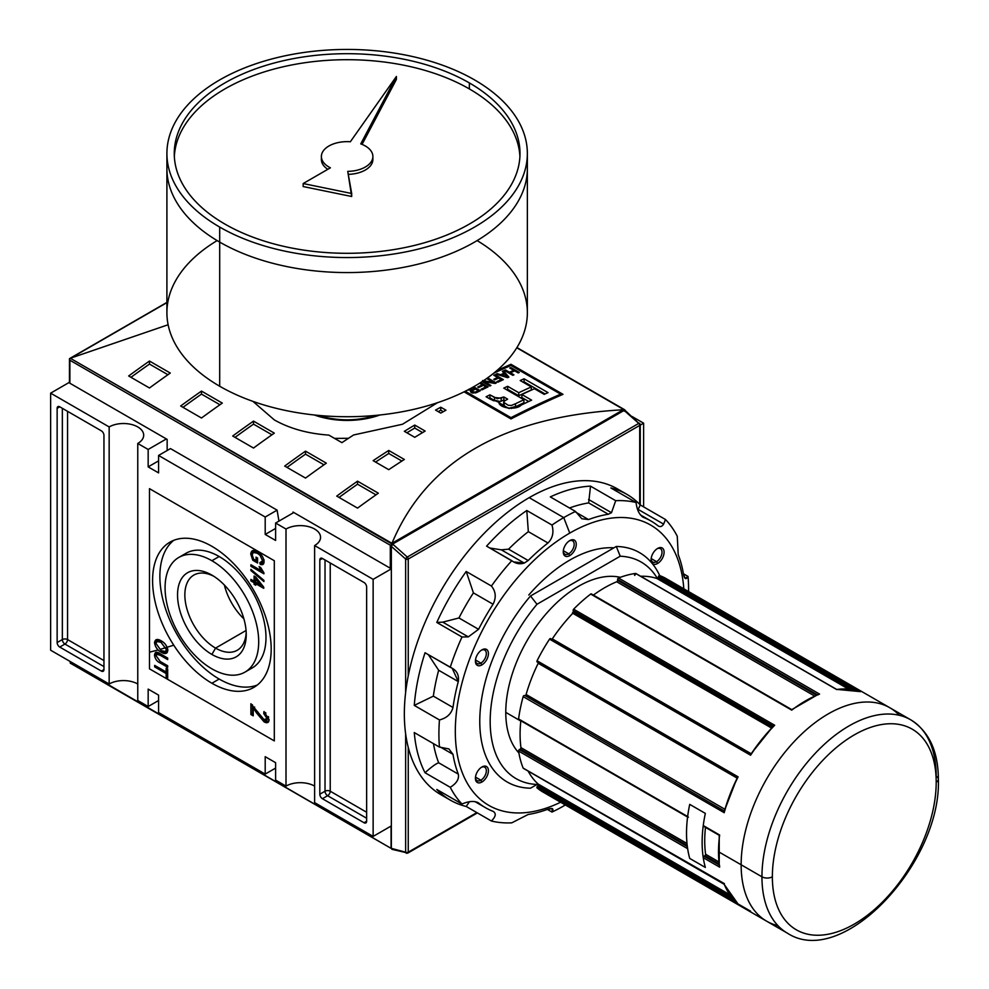 <?xml version="1.0" encoding="UTF-8"?>
<svg xmlns="http://www.w3.org/2000/svg" width="989" height="989" viewBox="0 0 989 989"><rect width="100%" height="100%" fill="white"/><g stroke="black" fill="none" stroke-linecap="round" stroke-linejoin="round"><path stroke-width="1.48" d="M246.063 630.488L215.553 648.104A43.405 25.059 -120 0 1 184.869 595.984A43.405 25.059 -120 0 1 213.772 576.266A43.405 25.059 -120 0 0 193.844 575.079A43.405 25.059 -120 0 0 187.193 609.854A43.405 25.059 -120 0 0 215.553 648.104A43.405 25.059 -120 0 0 237.249 650.255A43.405 25.059 -120 0 0 246.187 632.404A43.405 25.059 60 0 1 215.553 648.104L211.893 654.446A48.572 28.051 -120 0 0 246.236 634.617A48.572 28.051 -120 0 0 211.893 575.116A48.572 28.051 -120 0 0 177.538 594.945A48.572 28.051 -120 0 0 211.893 654.446A48.572 28.051 60 0 1 177.538 594.945A48.572 28.051 60 0 1 211.893 575.116L211.893 575.116A48.572 28.051 60 0 1 246.236 634.617A48.572 28.051 60 0 1 211.893 654.446M224.355 585.018A43.405 25.059 -120 0 0 243.9 618.867A43.405 25.059 -120 0 1 224.355 585.018M211.893 668.836A66.201 38.225 -120 0 0 244.988 672.112A66.201 38.225 -120 0 0 255.137 619.065A66.201 38.225 -120 0 0 211.893 560.726A66.201 38.225 -120 0 0 178.786 557.45A66.201 38.225 -120 0 0 168.637 610.497A66.201 38.225 -120 0 0 211.893 668.836A66.201 38.225 60 0 1 165.076 587.75A66.201 38.225 60 0 1 211.893 560.726A66.201 38.225 60 0 1 258.698 641.812A66.201 38.225 60 0 1 211.893 668.836M178.786 557.45L186.068 553.247A66.201 38.225 60 0 1 219.175 556.523A66.201 38.225 60 0 1 262.419 614.861A66.201 38.225 60 0 1 252.269 667.909L244.988 672.112M219.175 679.047A83.855 48.412 -120 0 0 257.301 685.031A83.855 48.412 60 0 1 219.175 679.047A83.855 48.412 60 0 1 165.423 608.47A83.855 48.412 60 0 1 173.755 540.328A83.855 48.412 -120 0 0 165.423 608.47A83.855 48.412 -120 0 0 219.175 679.047L211.893 683.251A83.855 48.412 60 0 1 157.103 609.36A83.855 48.412 60 0 1 169.96 542.157A83.855 48.412 60 0 1 211.893 546.311A83.855 48.412 60 0 1 266.671 620.202A83.855 48.412 60 0 1 253.814 687.404A83.855 48.412 60 0 1 211.893 683.251A83.855 48.412 60 0 1 152.59 580.543A83.855 48.412 60 0 1 211.893 546.311A83.855 48.412 -120 0 1 271.184 649.019A83.855 48.412 -120 0 1 211.893 683.251M156.175 655.93L160.28 661.493L167.673 665.758L167.673 667.303L160.193 662.976C156.917 661.48 155.026 658.859 154.507 655.101L155.508 652.456L160.193 653.741L167.673 658.056L167.673 659.601L160.28 655.324L156.831 654.285L156.175 655.93C156.621 653.828 157.98 653.618 160.28 655.324L167.673 659.601L167.673 658.056L160.193 653.741C156.88 651.405 154.976 651.862 154.507 655.101C155.026 658.859 156.917 661.48 160.193 662.976L167.673 667.303L167.673 665.758L160.28 661.493L156.175 655.93M256.608 713.02L253.233 707.889L253.233 715.851L250.897 714.503L250.897 703.723L264.063 719.671L266.338 719.98L267.005 718.471L263.742 713.551L263.976 711.536L269.107 719.72L267.994 722.403L264.075 721.834L256.608 713.02L264.075 721.834C267.067 723.515 268.736 722.811 269.107 719.72L263.976 711.536L263.742 713.551L267.005 718.471L264.063 719.671L250.897 703.723L250.897 714.503L253.233 715.851L253.233 707.889L256.608 713.02L258.08 712.179L256.608 713.02M263.902 581.544L250.897 570.566L250.897 569.367L263.902 580.345L263.902 581.544L263.902 580.345L250.897 569.367L250.897 570.566L263.902 581.544M253.604 559.181L256.064 560.602L256.064 557.141L257.573 558.006L257.573 563.013L252.764 560.231L250.736 554.075L252.158 550.786L257.338 551.714C261.22 553.828 263.47 557.141 264.075 561.653L262.926 564.484L260.243 564.373L259.823 562.716L261.739 562.778L262.567 560.751L260.008 555.262L257.412 553.296L253.258 552.418L252.232 554.817L253.604 559.181L252.232 554.817C252.727 551.911 254.445 551.405 257.412 553.296L260.008 555.262L262.567 560.751L259.823 562.716L260.243 564.373C262.666 565.275 263.939 564.373 264.075 561.653C263.47 557.141 261.22 553.828 257.338 551.714C253.505 549.427 251.305 550.205 250.736 554.075L252.764 560.231L257.573 563.013L257.573 558.006L256.064 557.141L256.064 560.602L253.604 559.181M263.902 572.804L263.902 573.793L250.897 566.289L250.897 564.744L261.034 570.604L259.118 566.598L260.651 567.488L263.902 572.804L260.651 567.488L259.118 566.598L261.034 570.604L250.897 564.744L250.897 566.289L263.902 573.793L263.902 572.804M254.074 582.744L250.897 580.914L250.897 579.381L254.074 581.211L254.074 576.006L255.731 576.97L263.742 587.169L263.742 588.331L255.731 583.708L255.731 585.253L254.074 584.289L254.074 582.744L254.074 584.289L255.731 585.253L255.731 583.708L263.742 588.331L263.742 587.169L255.731 576.97L254.074 576.006L254.074 581.211L250.897 579.381L250.897 580.914L254.074 582.744L255.632 581.841L254.297 581.075L255.632 581.841L254.074 582.744M161.158 652.171C157.449 650.193 155.236 647.016 154.507 642.652L155.805 639.858L160.997 640.724C164.804 642.702 167.092 645.916 167.846 650.366L166.535 653.173L161.158 652.171C164.866 654.483 167.104 653.877 167.846 650.366C167.092 645.916 164.804 642.702 160.997 640.724C157.375 638.56 155.211 639.203 154.507 642.652C155.236 647.016 157.449 650.193 161.158 652.171L162.592 651.343L161.158 652.171M166.177 673.558L154.667 666.907L154.667 665.374L166.177 672.013L166.177 668.168L167.673 669.034L167.673 678.269L166.177 677.403L166.177 673.558L166.177 677.403L167.673 678.269L167.673 669.034L166.177 668.168L166.177 672.013L154.667 665.374L154.667 666.907L166.177 673.558L167.673 672.693L166.177 673.558M148.165 449.463L137.768 443.455L137.768 700.521L137.768 443.455L148.165 449.463L166.375 438.943L148.165 449.463L148.165 466.882L148.165 449.463M148.165 466.882L158.574 472.878L158.574 455.459L170.479 448.598L158.574 455.459L265.2 517.024L158.574 455.459L158.574 472.878L148.165 466.882L158.574 460.874L148.165 466.882M265.2 534.443L265.2 517.024L277.105 510.151L170.479 448.598L277.105 510.151L278.947 521.104L277.105 510.151L265.2 517.024L265.2 534.443L275.61 528.435L265.2 534.443L275.61 540.451L265.2 534.443M275.61 540.451L275.61 523.033L293.82 512.525L275.61 523.033L286.006 529.041L275.61 523.033L275.61 540.451M286.006 786.107L286.006 529.041A20.225 11.683 180 0 1 308.061 526.507A20.225 11.683 180 0 1 320.547 537.299A20.225 11.683 180 0 1 314.626 545.557L314.626 802.623L314.626 545.557L373.137 579.344L314.626 545.557A20.225 11.683 180 0 0 314.626 529.041A20.225 11.683 180 0 0 286.006 529.041L286.006 786.107L275.61 780.098L275.61 762.68L275.61 780.098L286.006 786.107A20.225 11.683 180 0 1 314.626 786.107A20.225 11.683 0 0 0 286.006 786.107M275.61 762.68L265.2 756.672L265.2 774.09L158.574 712.537L158.574 695.119L158.574 712.537L265.2 774.09L275.61 768.094L265.2 774.09L265.2 756.672L275.61 762.68M148.165 689.11L158.574 695.119L148.165 689.11L148.165 706.529L137.768 700.521L148.165 706.529L158.574 700.521L148.165 706.529L148.165 689.11M109.161 426.939L50.637 393.152L69.453 382.286L50.637 393.152L50.637 650.218L50.637 393.152L109.161 426.939A20.225 11.683 180 0 1 131.203 424.405A20.225 11.683 180 0 1 143.689 435.197A20.225 11.683 180 0 1 137.768 443.455A20.225 11.683 180 0 0 137.768 426.939A20.225 11.683 180 0 0 109.161 426.939L109.161 684.005L50.637 650.218L109.161 684.005L109.161 426.939M59.748 647.066A3.684 2.126 60 0 1 57.139 642.566L57.139 408.321A3.684 2.126 60 0 1 57.906 406.627A3.684 2.126 60 0 1 59.748 406.813L101.36 430.845A3.684 2.126 60 0 1 103.956 435.345L103.956 669.59A3.684 2.126 60 0 1 103.19 671.271A3.684 2.126 60 0 1 101.36 671.086L59.748 647.066L101.36 671.086A3.684 2.126 -120 0 0 103.956 669.59L103.956 435.345A3.684 2.126 -120 0 0 101.36 430.845L59.748 406.813A3.684 2.126 -120 0 0 57.139 408.321L57.139 642.566A3.684 2.126 -120 0 0 59.748 647.066L64.94 644.062L59.748 647.066M137.768 684.005A20.225 11.683 0 0 0 109.161 684.005A20.225 11.683 180 0 1 137.768 684.005M373.137 836.41L314.626 802.623L373.137 836.41L391.347 825.902L373.137 836.41L373.137 579.344L391.347 568.836L373.137 579.344L373.137 836.41M364.039 582.496A3.684 2.126 60 0 1 366.635 586.996L366.635 821.241A3.684 2.126 60 0 1 365.868 822.922A3.684 2.126 60 0 1 364.039 822.749L322.426 798.716A3.684 2.126 60 0 1 319.818 794.216L319.818 559.972A3.684 2.126 60 0 1 320.584 558.291A3.684 2.126 60 0 1 322.426 558.476L364.039 582.496L322.426 558.476A3.684 2.126 -120 0 0 319.818 559.972L319.818 794.216A3.684 2.126 -120 0 0 322.426 798.716L364.039 822.749A3.684 2.126 -120 0 0 366.635 821.241L366.635 586.996A3.684 2.126 -120 0 0 364.039 582.496M643.616 423.181L631.884 416.406L643.616 423.181L643.616 506.875L643.616 423.181L640.254 425.122L643.616 423.181M375.054 415.467A55.532 32.068 180 0 1 319.2 415.467A55.532 32.068 0 0 0 375.054 415.467M257.573 559.737L256.064 560.602L257.573 559.737M257.573 561.208L256.299 560.479L257.573 561.208M254.086 559.465L252.764 560.231L254.086 559.465M252.331 553.889L252.294 553.172L250.736 554.075L252.294 553.172L253.048 550.49L252.331 553.889M263.581 563.817L261.801 563.483L260.243 564.373L261.64 562.828L263.581 563.817M261.739 562.778L264.026 560.788M263.902 559.984L262.567 560.751L263.902 559.984M261.034 554.668L260.008 555.262L261.034 554.668M258.661 552.567L257.412 553.296L258.661 552.567M254.198 552.183L253.258 552.418M262.691 571.296L261.257 570.468L262.691 571.296M252.232 565.523L250.897 566.289L252.232 565.523M261.924 570.084L261.034 570.604L261.924 570.084M251.75 570.084L250.897 570.566L251.75 570.084M252.232 580.147L250.897 580.914L252.232 580.147M255.632 580.308L254.074 581.211L255.632 580.308L255.632 576.908L255.632 580.308M262.814 585.995L260.651 584.746L262.814 585.995M257.066 582.941L255.731 583.708L257.066 582.941M255.966 583.584L254.074 584.289L255.632 583.386L255.632 581.841L255.966 583.584M255.731 578.899L255.731 582.175L260.416 584.87L255.731 578.899L256.781 578.305L255.731 578.899L260.416 584.87L261.467 584.276L260.416 584.87L255.731 582.175L255.731 578.899M254.668 707.061L253.233 707.889L254.668 707.061M253.233 714.046L250.897 714.503L252.467 713.601L252.467 704.811L252.467 713.601L253.233 714.046M266.338 719.98L267.908 719.077L268.563 717.569L267.005 718.471L268.563 717.569L268.452 716.568L266.906 719.25M265.917 713.057L263.742 713.551L265.312 712.525L265.917 713.057M268.637 721.785L265.645 720.944L264.075 721.834L265.645 720.944L263.346 719.188L268.637 721.785M156.064 641.75L154.507 642.652L156.064 641.75L156.682 639.549L156.064 641.75M167.228 652.567L163.284 651.578L167.228 652.567M165.423 651.504L167.66 648.747L166.337 649.501L160.984 642.257L156.917 641.515L156.002 643.518L161.17 650.638L165.423 651.504L167.784 649.501L166.053 650.849M157.869 641.231L156.917 641.515M162.258 641.515L160.984 642.257L166.337 649.501C165.719 652.097 163.989 652.468 161.17 650.638L156.002 643.518C156.571 640.946 158.24 640.526 160.984 642.257L162.258 641.515M156.188 655.559L156.064 654.199L154.507 655.101L156.064 654.199L156.423 652.246L156.188 655.559M157.832 654.199L159.402 653.296L158.388 653.383L156.831 654.285M156.002 666.141L154.667 666.907L156.002 666.141M167.673 671.148L166.177 672.013L167.673 671.148M167.673 676.538L166.177 677.403L167.673 676.538M167.673 672.619L166.399 671.877L167.673 672.619M69.885 382.038A1.471 0.853 0 0 0 69.885 383.238L167.153 439.4L167.153 450.514L167.153 439.4L69.885 383.238A1.471 0.853 180 0 1 69.453 382.644L69.465 358.673L69.885 360.231L390.296 545.223L390.296 568.23L293.028 512.067L390.296 568.23A1.471 0.853 0 0 0 391.347 568.477A1.471 0.853 180 0 1 390.296 568.23L390.296 545.223L391.446 544.568L390.296 545.223L69.885 360.231L69.465 358.673L70.306 358.265L69.465 358.673L70.306 358.265L391.953 543.307C426.42 460.923 503.525 416.406 623.268 409.755C503.525 416.406 426.42 460.923 391.953 543.307L623.268 409.755L624.368 410.089M293.028 512.97L293.028 512.067L293.028 512.97M70.306 358.265L166.906 302.634L70.985 358.006L168.13 324.751L70.306 358.265L391.656 543.789L623.948 409.669L516.777 347.794L624.801 409.842L624.368 411.177L624.801 410.262M496.886 370.554A1103.415 637.064 -60 0 1 510.979 364.298L562.988 394.327A1103.415 637.064 120 0 0 510.979 418.928L464.064 391.842L510.979 418.928L510.979 417.655L465.25 391.248L510.979 417.655A1103.415 637.064 -60 0 1 560.652 394.154A1103.415 637.064 120 0 0 510.979 417.655L510.979 418.928A1103.415 637.064 120 0 1 562.988 394.327L510.979 364.298L510.979 365.473L560.652 394.154L510.979 365.473A1103.415 637.064 120 0 0 493.659 373.249A1103.415 637.064 -60 0 1 510.979 365.473L510.979 364.298A1103.415 637.064 -60 0 0 496.886 370.554M440.76 407.208L445.965 410.212A1103.415 637.064 120 0 0 440.76 413.093L435.556 410.089A1103.415 637.064 -60 0 1 440.76 407.208L445.965 410.212A1103.415 637.064 120 0 0 440.76 413.093L435.556 410.089A1103.415 637.064 -60 0 1 440.76 407.208L440.76 410.212A1099.731 634.938 120 0 0 438.201 411.622A1099.731 634.938 120 0 1 440.76 410.212L440.76 407.208M414.75 425.06L425.146 431.068A1103.415 637.064 120 0 0 414.75 437.311L404.34 431.315A1103.415 637.064 -60 0 1 414.75 425.06L425.146 431.068A1103.415 637.064 120 0 0 414.75 437.311L404.34 431.315A1103.415 637.064 -60 0 1 414.75 425.06L414.75 428.064A1099.731 634.938 120 0 0 406.887 432.774A1099.731 634.938 120 0 1 414.75 428.064L414.75 425.06M437.558 402.671L402.486 424.256L353.58 434.987A1103.415 637.064 120 0 0 341.922 442.652L328.843 435.098C307.851 433.652 289.678 428.583 274.312 419.905L252.924 401.373L274.312 419.905C289.678 428.583 307.851 433.652 328.843 435.098L341.922 442.652A1103.415 637.064 120 0 1 353.58 434.987L402.486 424.256L437.558 402.671M388.739 450.452L404.34 459.465A1103.415 637.064 120 0 0 388.739 469.676L373.137 460.664A1103.415 637.064 -60 0 1 388.739 450.452L404.34 459.465A1103.415 637.064 120 0 0 388.739 469.676L373.137 460.664A1103.415 637.064 -60 0 1 388.739 450.452L388.739 453.469A1099.731 634.938 120 0 0 375.56 462.073A1099.731 634.938 120 0 1 388.739 453.469L388.739 450.452M149.475 361.047L170.281 373.063A1103.415 637.064 120 0 0 149.475 387.985L128.669 375.968A1103.415 637.064 -60 0 1 149.475 361.047L170.281 373.063A1103.415 637.064 120 0 0 149.475 387.985L128.669 375.968A1103.415 637.064 -60 0 1 149.475 361.047L149.475 364.076A1099.731 634.938 120 0 0 130.981 377.303A1099.731 634.938 120 0 1 149.475 364.076L149.475 361.047M201.484 391.088L222.29 403.092A1103.415 637.064 120 0 0 201.484 418.013L180.678 405.997A1103.415 637.064 -60 0 1 201.484 391.088L222.29 403.092A1103.415 637.064 120 0 0 201.484 418.013L180.678 405.997A1103.415 637.064 -60 0 1 201.484 391.088L201.484 394.104A1099.731 634.938 120 0 0 182.99 407.332A1099.731 634.938 120 0 1 201.484 394.104L201.484 391.088M357.536 481.173L378.342 493.19A1103.415 637.064 120 0 0 357.536 508.099L336.73 496.095A1103.415 637.064 -60 0 1 357.536 481.173L378.342 493.19A1103.415 637.064 120 0 0 357.536 508.099L336.73 496.095A1103.415 637.064 -60 0 1 357.536 481.173L357.536 484.202A1099.731 634.938 120 0 0 339.042 497.43A1099.731 634.938 120 0 1 357.536 484.202L357.536 481.173M305.514 451.145L326.321 463.161A1103.415 637.064 120 0 0 305.514 478.07L284.708 466.066A1103.415 637.064 -60 0 1 305.514 451.145L326.321 463.161A1103.415 637.064 120 0 0 305.514 478.07L284.708 466.066A1103.415 637.064 -60 0 1 305.514 451.145L305.514 454.161A1099.731 634.938 120 0 0 287.02 467.401A1099.731 634.938 120 0 1 305.514 454.161L305.514 451.145M253.505 421.116L274.312 433.133A1103.415 637.064 120 0 0 253.505 448.042L232.699 436.025A1103.415 637.064 -60 0 1 253.505 421.116L274.312 433.133A1103.415 637.064 120 0 0 253.505 448.042L232.699 436.025A1103.415 637.064 -60 0 1 253.505 421.116L253.505 424.133A1099.731 634.938 120 0 0 235.011 437.373A1099.731 634.938 120 0 1 253.505 424.133L253.505 421.116M391.446 544.568L391.656 543.789L392.386 545.112L391.446 544.568M271.95 434.789L253.505 424.133L271.95 434.789M323.959 464.818L305.514 454.161L323.959 464.818M375.981 494.846L357.536 484.202L375.981 494.846M219.929 404.748L201.484 394.104L219.929 404.748M167.92 374.72L149.475 364.076L167.92 374.72M348.499 438.3L334.566 438.399L348.499 438.3M401.88 461.047L388.739 453.469L401.88 461.047M422.587 432.589L414.75 428.064L422.587 432.589M443.295 411.684L440.76 410.212L443.295 411.684M560.652 395.34L560.652 394.154L560.652 395.34M488.072 386.884L480.605 382.582L488.072 386.884A1103.415 637.064 120 0 0 482.014 389.851A1103.415 637.064 -60 0 1 488.072 386.884M481.025 389.283L482.014 389.851L481.025 389.283A1103.415 637.064 -60 0 1 485.982 386.847A1103.415 637.064 120 0 0 481.025 389.283M483.337 385.327L485.982 386.847L483.337 385.327A1103.415 637.064 120 0 0 478.713 387.601A1103.415 637.064 -60 0 1 483.337 385.327M477.724 387.02L478.713 387.601L477.724 387.02A1103.415 637.064 -60 0 1 482.348 384.758A1103.415 637.064 120 0 0 477.724 387.02M479.64 383.188L482.348 384.758L479.64 383.188M497.64 377.477A1103.415 637.064 120 0 0 493.795 379.269L494.784 379.85A1103.415 637.064 -60 0 1 498.641 378.045L501.275 379.566A1103.415 637.064 120 0 0 496.874 381.63L497.863 382.199A1103.415 637.064 -60 0 1 503.364 379.628L494.896 374.744A1103.415 637.064 120 0 0 493.795 375.251L497.64 377.477L493.795 375.251A1103.415 637.064 -60 0 1 494.896 374.744L503.364 379.628A1103.415 637.064 120 0 0 497.863 382.199L496.874 381.63A1103.415 637.064 -60 0 1 501.275 379.566L498.641 378.045A1103.415 637.064 120 0 0 494.784 379.85L493.795 379.269A1103.415 637.064 -60 0 1 497.64 377.477L497.64 378.503L497.64 377.477M513.711 370.319A1103.415 637.064 120 0 0 509.422 372.223L505.466 369.935A1103.415 637.064 120 0 0 504.365 370.43L512.834 375.326A1103.415 637.064 -60 0 1 513.934 374.831L510.411 372.791A1103.415 637.064 -60 0 1 514.7 370.887L518.224 372.927A1103.415 637.064 -60 0 1 519.324 372.433L510.856 367.549A1103.415 637.064 120 0 0 509.755 368.032L513.711 370.319L509.755 368.032A1103.415 637.064 -60 0 1 510.856 367.549L519.324 372.433A1103.415 637.064 120 0 0 518.224 372.927L514.7 370.887A1103.415 637.064 120 0 0 510.411 372.791L513.934 374.831A1103.415 637.064 120 0 0 512.834 375.326L504.365 370.43A1103.415 637.064 -60 0 1 505.466 369.935L509.422 372.223A1103.415 637.064 -60 0 1 513.711 370.319L513.711 371.32L513.711 370.319M531.612 400.137A1103.415 637.064 120 0 0 521.215 405.082L508.581 408.333L498.468 402.338L499.21 401.274L490.692 399.42L486.081 396.762A1103.415 637.064 -60 0 1 489.938 394.834L494.525 397.491L501.151 398.184L503.883 396.972L507.629 399.136L504.007 401.324L503.772 402.362L508.222 405.255L511.325 405.465L515.516 403.747A1103.415 637.064 -60 0 1 523.898 399.729L503.784 388.121A1103.415 637.064 -60 0 1 507.641 386.303L518.755 392.707A1103.415 637.064 -60 0 1 531.316 386.934L520.214 380.53A1103.415 637.064 -60 0 1 524.071 378.799L548.03 392.633A1103.415 637.064 120 0 0 544.173 394.364L534.419 388.726A1103.415 637.064 120 0 0 521.846 394.5L531.612 400.137A1103.415 637.064 120 0 0 521.215 405.082C516.073 410.831 496.861 407.963 499.21 401.274L493.288 400.644L486.081 396.762A1103.415 637.064 -60 0 1 489.938 394.834L497.331 398.715L503.883 396.972L507.629 399.136L504.007 401.324L503.772 402.362L508.222 405.255L511.325 405.465L515.516 403.747A1103.415 637.064 -60 0 1 523.898 399.729L503.784 388.121A1103.415 637.064 -60 0 1 507.641 386.303L518.755 392.707A1103.415 637.064 -60 0 1 531.316 386.934L520.214 380.53A1103.415 637.064 -60 0 1 524.071 378.799L548.03 392.633A1103.415 637.064 120 0 0 544.173 394.364L534.419 388.726A1103.415 637.064 120 0 0 521.846 394.5L531.612 400.137M503.475 370.826A1103.415 637.064 120 0 0 502.325 371.345L504.007 373.187A1103.415 637.064 120 0 0 500.632 374.72L497.257 373.644A1103.415 637.064 120 0 0 496.107 374.176L507.641 377.674A1103.415 637.064 -60 0 1 508.89 377.106L503.475 370.826L508.89 377.106A1103.415 637.064 120 0 0 507.641 377.674L496.107 374.176A1103.415 637.064 -60 0 1 497.257 373.644L500.632 374.72A1103.415 637.064 -60 0 1 504.007 373.187L502.325 371.345A1103.415 637.064 -60 0 1 503.475 370.826L503.475 372.606L503.475 370.826M493.35 382.372L482.533 380.58L493.35 382.372L486.749 378.564L493.35 382.372L493.35 383.188L493.35 382.372M487.849 378.033A1103.415 637.064 120 0 0 486.749 378.564A1103.415 637.064 -60 0 1 487.849 378.033L496.33 382.928L487.849 378.033L487.849 379.195L487.849 378.033M495.155 383.485A1103.415 637.064 -60 0 1 496.33 382.928A1103.415 637.064 120 0 0 495.155 383.485L484.313 381.68L495.155 383.485M490.927 385.5L484.313 381.68L490.927 385.5A1103.415 637.064 120 0 0 489.827 386.031A1103.415 637.064 -60 0 1 490.927 385.5M482.138 381.593L489.827 386.031L482.138 381.593M474.535 388.492A1103.415 637.064 120 0 0 473.261 389.122A1103.415 637.064 -60 0 1 474.535 388.492L472.594 387.367L474.535 388.492L474.535 389.555L474.535 388.492M480.37 390.68L473.62 386.786L480.37 390.68A1103.415 637.064 120 0 0 476.71 392.509A1103.415 637.064 -60 0 1 480.37 390.68M472.519 392.089L472.025 391.112L473.162 390.247A1103.415 637.064 -60 0 1 475.524 389.06L478.28 390.655A1103.415 637.064 120 0 0 475.66 391.965L475.66 392.967L475.66 391.965L472.519 392.089L473.162 390.247A1103.415 637.064 -60 0 1 475.524 389.06L478.28 390.655L478.28 391.718L478.28 390.655A1103.415 637.064 120 0 0 475.66 391.965L472.519 392.089L472.519 393.09L470.443 391.496L471.394 390.123L471.394 392.621L471.394 390.123L467.822 389.938L471.394 390.123L470.443 391.496L471.432 392.645L476.71 392.509L472.519 393.09L471.963 391.36L471.963 392.905M528.732 401.485L521.846 397.516L521.846 394.5L521.846 397.516L528.732 401.485M545.075 393.956L524.071 381.828A1099.731 634.938 120 0 0 523.156 382.224A1099.731 634.938 120 0 1 524.071 381.828L524.071 378.799L524.071 381.828L545.075 393.956M531.316 389.963A1099.731 634.938 120 0 0 518.755 395.724L507.641 389.32A1099.731 634.938 120 0 0 506.665 389.777A1099.731 634.938 120 0 1 507.641 389.32L507.641 386.303L507.641 389.32L518.755 395.724L518.755 392.707L518.755 395.724A1099.731 634.938 120 0 1 531.316 389.963L531.316 386.934L531.316 389.963M515.516 406.763L515.516 403.747L515.516 406.763A1099.731 634.938 120 0 1 523.898 402.746L523.898 399.729L523.898 402.746A1099.731 634.938 120 0 0 515.516 406.763L511.189 408.506M497.751 401.794L494.525 400.496L497.751 401.794L501.151 401.2L501.151 398.184L501.151 401.2L503.883 399.989L503.883 396.972L503.883 399.989L504.934 400.594L503.883 399.989L499.21 401.757M494.525 400.496L489.938 397.85A1099.731 634.938 120 0 0 488.875 398.369A1099.731 634.938 120 0 1 489.938 397.85L489.938 394.834L489.938 397.85L494.525 400.496L494.525 397.491L494.525 400.496M499.21 403.809L499.21 401.274L499.21 403.809M509.422 373.348L509.422 372.223L509.422 373.348M510.856 368.662L510.856 367.549L510.856 368.662M510.411 373.916L510.411 372.791L510.411 373.916M505.466 371.06L505.466 369.935L505.466 371.06M497.257 374.534L497.257 373.644L497.257 374.534M500.632 375.548L500.632 374.72L500.632 375.548M504.007 374.213L504.007 373.187L504.007 374.213M506.232 375.746L507.382 376.871L501.955 375.14A1103.415 637.064 -60 0 1 504.674 373.904L507.382 377.588L507.382 376.871L501.955 375.14A1103.415 637.064 -60 0 1 504.674 373.904L506.232 375.746M501.955 375.944L501.955 375.14L501.955 375.944M494.896 375.882L494.896 374.744L494.896 375.882M501.275 380.604L501.275 379.566L501.275 380.604M484.313 382.854L484.313 381.68L484.313 382.854M485.982 387.911L485.982 386.847L485.982 387.911M482.348 385.809L482.348 384.758L482.348 385.809M468.835 390.099L468.835 389.406L468.835 390.099M314.354 414.984A61.788 35.678 0 0 0 379.912 414.984A61.788 35.678 180 0 1 314.354 414.984M73.001 663.125L71.764 663.199L73.001 663.125M392.213 849.019L70.664 662.877L70.664 661.777L70.231 663.125L392.213 849.019M392.114 848.958L70.664 662.877M391.347 546.361L392.645 544.061L391.347 546.361L391.347 848.364L405.651 852.197A1.842 1.298 105 0 0 406.467 853.223L406.467 853.223A1.842 1.298 105 0 0 407.283 853.099A1.842 1.298 -75 0 1 405.651 852.197L391.347 848.364L391.347 546.361L405.651 559.045L405.651 692.374L405.651 559.045A1.842 0.754 -48.4 0 1 407.283 557.042A1.842 0.754 131.6 0 0 405.651 559.045L391.347 546.361M639.71 423.91A1.842 1.063 180 0 1 639.71 425.406L639.71 504.353L639.71 425.406A1.842 1.063 -120 0 0 638.758 423.403L624.108 410.423L625.407 411.226L624.108 410.423L392.645 544.061L407.283 557.042L638.758 423.403L624.108 410.423L392.645 544.061L407.283 557.042L638.758 423.403A1.842 0.754 -48.4 0 1 639.71 423.91A1.842 0.754 131.6 0 0 639.636 423.28A1.842 0.754 131.6 0 0 638.758 423.403A1.842 1.063 60 0 1 639.71 425.406L408.247 559.045L408.247 675.87L408.247 559.045A1.842 1.063 180 0 1 405.651 559.045A1.842 1.063 -0 0 0 408.247 559.045A1.842 1.063 -120 0 0 407.283 557.042A1.842 1.063 60 0 1 408.247 559.045L639.71 425.406A1.842 1.063 -0 0 0 640.254 424.652L625.122 410.41M705.342 867.44A123.217 71.134 -60 0 1 703.253 857.673A123.217 71.134 120 0 0 705.342 867.44A123.217 71.134 -60 0 1 705.342 813.391L689.729 804.378A123.217 71.134 120 0 0 687.652 816.543A123.217 71.134 -60 0 1 689.729 804.378A123.217 71.134 120 0 0 689.729 858.44L705.342 867.44A123.217 71.134 -60 0 1 705.342 813.391L689.729 804.378L705.342 813.391A123.217 71.134 120 0 0 703.253 825.555A123.217 71.134 -60 0 1 705.342 813.391L689.729 804.378A123.217 71.134 120 0 0 689.729 858.44A123.217 71.134 -60 0 1 687.652 848.673A123.217 71.134 120 0 0 689.729 858.44L705.342 867.44M724.059 884.154L523.169 768.119A1.1 0.643 120 0 0 523.614 768.379A1.1 0.643 -60 0 1 523.169 768.119A123.217 71.134 -60 0 1 518.595 751.071A1.1 0.643 -60 0 1 519.373 749.575L520.177 749.106L519.373 749.575A1.1 0.643 120 0 0 518.595 751.071A123.217 71.134 120 0 0 523.169 768.119L724.43 883.672M777.947 925.667A123.217 71.134 120 0 1 741.144 864.782L761.95 876.798A123.217 71.134 -60 0 1 849.081 725.889A123.217 71.134 -60 0 1 936.2 776.192A7.356 4.253 180 0 1 936.2 782.2A115.861 66.893 -60 0 1 854.273 924.097A115.861 66.893 -60 0 1 772.36 876.798A7.356 4.253 180 0 1 761.95 876.798A123.217 71.134 -60 0 0 787.467 933.208L542.998 792.065A123.217 71.134 -60 0 1 537.076 787.912A1.1 0.643 -60 0 1 537.287 786.428A1.1 0.643 120 0 0 537.076 787.912A123.217 71.134 120 0 0 549.55 795.119L750.602 911.178M672.137 582.793A123.217 71.134 120 0 0 659.651 575.586A1.1 0.643 120 0 0 658.489 576.513A1.1 0.643 -60 0 1 659.651 575.586A123.217 71.134 -60 0 1 666.215 578.652L910.684 719.794A123.217 71.134 -60 0 0 815.74 752.802A123.217 71.134 -60 0 0 761.95 876.798M636.014 573.707A1.1 0.643 120 0 0 635.568 573.435A123.217 71.134 120 0 0 618.508 578.009A1.1 0.643 120 0 0 617.606 579.418A1.1 0.643 -60 0 1 618.508 578.009A123.217 71.134 -60 0 1 635.568 573.435A1.1 0.643 -60 0 1 634.518 575.042M791.793 709.645L590.693 594.068A123.217 71.134 120 0 0 573.645 609.187A1.1 0.643 120 0 0 573.249 610.707A1.1 0.643 -60 0 1 573.645 609.187A123.217 71.134 -60 0 1 590.693 594.068A1.1 0.643 -60 0 1 591.373 593.932L791.781 709.632L818.533 694.204M737.312 777.428L738.103 776.847L537.076 660.776A1.1 0.643 120 0 0 537.287 662A1.1 0.643 -60 0 1 537.076 660.776A123.217 71.134 -60 0 1 549.55 639.154A1.1 0.643 -60 0 1 550.725 638.733A1.1 0.643 120 0 0 549.55 639.154A123.217 71.134 120 0 0 537.076 660.776L738.115 776.847L737.448 777.601L738.115 776.847A123.217 71.134 120 0 0 724.208 812.698L523.169 696.627A1.1 0.643 -60 0 1 524.281 695.514A1.1 0.643 120 0 0 523.169 696.627A123.217 71.134 120 0 0 518.595 718.954A123.217 71.134 -60 0 1 523.169 696.627L724.208 812.698L724.43 811.141A122.117 70.503 -60 0 1 737.448 777.601M836.879 689.556L635.84 573.484L836.558 689.37L860.677 691.657L659.651 575.586L860.69 691.657A123.217 71.134 120 0 0 836.607 689.506L635.568 573.435L836.496 689.395M520.956 747.758A1.1 0.643 120 0 1 520.177 749.106L687.231 845.558L520.177 749.106A1.1 0.643 120 0 0 520.956 747.635A119.533 69.02 -60 0 1 520.832 720.771A119.533 69.02 120 0 0 520.956 747.635L687.009 843.506L520.956 747.635A1.1 0.643 120 0 1 520.956 747.758L687.021 843.629M899.397 715.319A123.217 71.134 -60 0 0 801.869 733.85A123.217 71.134 -60 0 0 741.144 864.782L718.521 851.727A123.217 71.134 120 0 0 719.633 867.143L719.51 865.276L719.633 867.143L703.253 857.673A1.1 0.643 120 0 1 704.02 856.19L704.836 855.72L718.929 863.854L704.836 855.72L704.02 856.19L719.052 864.868L704.02 856.19A1.1 0.643 120 0 0 703.253 857.673L719.633 867.143L719.337 865.474M705.614 854.372A1.1 0.643 120 0 1 704.836 855.72A1.1 0.643 120 0 0 705.602 854.249L718.706 861.802L705.602 854.249A119.533 69.02 120 0 1 705.478 827.373A119.533 69.02 120 0 0 705.602 854.249A1.1 0.643 120 0 1 705.614 854.372L718.719 861.926M518.817 719.609L687.862 817.198A1.1 0.643 -60 0 1 687.652 816.543L518.595 718.954A1.1 0.643 120 0 0 519.373 719.547A1.1 0.643 -60 0 1 518.595 718.954L687.652 816.543A1.1 0.643 -60 0 0 688.418 817.149M704.02 826.161A1.1 0.643 120 0 1 703.253 825.555L719.633 835.013L703.253 825.555A1.1 0.643 120 0 0 703.476 826.211L719.238 835.309M719.633 835.013A123.217 71.134 120 0 0 718.521 851.727A123.217 71.134 120 0 1 719.633 835.013L719.51 835.223M658.489 576.513L658.081 577.564A1.1 0.643 -60 0 1 656.919 578.491A1.1 0.643 120 0 0 658.081 577.564L851.776 689.395L658.081 577.564L658.489 576.513L855.04 690.001L658.489 576.513M640.649 576.266A119.533 69.02 -60 0 1 656.919 578.491A119.533 69.02 120 0 0 640.649 576.266M617.606 579.418L617.606 580.358A1.1 0.643 -60 0 1 616.716 581.767A1.1 0.643 120 0 0 617.606 580.358L816.358 695.106L617.606 580.358L617.606 579.418L817.297 694.711L617.606 579.418M593.388 595.094A119.533 69.02 -60 0 1 616.716 581.767A119.533 69.02 120 0 0 593.388 595.094M573.249 610.707L773.213 726.161L573.249 610.707M552.295 638.894A119.533 69.02 -60 0 1 572.792 613.291A119.533 69.02 120 0 0 552.295 638.894L751.071 753.667L552.295 638.894M538.214 663.273A1.1 0.643 120 0 0 538.387 662.618A1.1 0.643 120 0 1 538.214 663.273A119.533 69.02 120 0 0 526.099 694.488A119.533 69.02 -60 0 1 538.214 663.273L737.003 778.046L538.214 663.273M524.986 695.576A1.1 0.643 120 0 0 526.099 694.488A1.1 0.643 -60 0 1 524.986 695.576L724.245 810.968L524.986 695.576M538.214 784.092A119.533 69.02 -60 0 1 528.151 771.111A119.533 69.02 120 0 0 538.214 784.092A1.1 0.643 -60 0 1 538.387 784.549A1.1 0.643 120 0 0 538.214 784.092L729.635 894.612L538.214 784.092M538.387 784.549A1.1 0.643 120 0 1 537.991 785.563L537.287 786.428L537.991 785.563L731.687 897.382L537.991 785.563A1.1 0.643 120 0 0 538.387 784.549L730.055 895.218M518.904 752.963A102.98 59.464 -60 0 1 505.775 712.377A102.98 59.464 -60 0 1 544.939 615.195A102.98 59.464 -60 0 1 620.313 577.329A102.98 59.464 120 0 0 544.939 615.195A102.98 59.464 120 0 0 505.775 712.377A102.98 59.464 120 0 0 518.904 752.963M536.99 784.45L537.979 783.881L536.99 784.45A125.059 72.197 -60 0 1 490.173 721.389A125.059 72.197 -60 0 1 536.99 604.267A125.059 72.197 120 0 0 490.173 721.389A125.059 72.197 120 0 0 536.99 784.45L530.5 788.196A132.415 76.45 -60 0 1 507.196 782.002A132.415 76.45 -60 0 1 530.5 595.996L616.295 546.472A132.415 76.45 -60 0 1 639.599 552.666A132.415 76.45 -60 0 1 659.712 575.61A132.415 76.45 120 0 0 616.295 546.472L620.214 556.214L536.99 604.267L620.214 556.214L616.295 546.472L530.5 595.996L536.99 604.267L530.5 595.996A132.415 76.45 -60 0 0 479.764 721.389A132.415 76.45 -60 0 0 530.5 788.196L536.99 784.45M657.351 578.429A125.059 72.197 120 0 0 620.214 556.214A125.059 72.197 -60 0 1 657.351 578.429M737.769 903.686L537.076 787.912L738.103 903.971A123.217 71.134 120 0 1 724.208 884.191L724.208 884.191A123.217 71.134 120 0 0 738.115 903.971M773.435 726.05L774.671 725.258L573.645 609.187L774.684 725.258A123.217 71.134 120 0 0 750.602 755.225L750.911 754.273L750.602 755.225L549.55 639.154L750.602 755.225L750.787 754.211M774.684 725.258L773.46 726.235L774.684 725.258A123.217 71.134 120 0 0 750.602 755.225M817.965 694.649L819.56 694.08L618.508 578.009L819.56 694.08A123.217 71.134 120 0 0 791.732 710.139L791.769 709.657M819.56 694.08L817.878 694.896L819.56 694.08A123.217 71.134 120 0 0 791.732 710.139L590.693 594.068A1.1 0.643 120 0 1 591.607 594.438M365.337 145.989A25.751 14.86 -0 0 0 360.75 143.887A25.751 14.86 180 0 1 365.337 145.989A25.751 14.86 180 0 1 371.036 162.035A25.751 14.86 180 0 1 347.745 171.369A25.751 14.86 -0 0 0 372.878 156.509A25.751 14.86 -0 0 0 365.337 145.989M372.742 158.005A25.751 14.86 -0 0 1 348.276 174.361A25.751 14.86 -0 0 0 372.878 159.513L372.878 156.509M347.745 171.369L351.688 196.502L303.166 186.55L351.688 196.502L351.688 193.498L303.166 183.546L303.166 186.55L303.166 183.546L351.688 193.498L347.745 171.369M396.391 79.466L362.073 144.394L396.391 79.466L396.391 76.474L396.391 79.466M396.391 76.474L360.75 143.887L396.391 76.474L350.353 141.761A25.751 14.86 0 0 0 321.388 156.509A25.751 14.86 0 0 0 330.413 167.809L303.166 183.546L330.413 167.809A25.751 14.86 180 0 1 323.576 150.501A25.751 14.86 180 0 1 350.353 141.761L396.391 76.474M321.388 156.509L321.388 159.513A25.751 14.86 0 0 0 327.792 169.317A25.751 14.86 0 0 1 321.512 158.005M219.694 227.074A180.221 104.055 0 0 1 219.694 79.924A180.221 104.055 0 0 1 474.572 79.924A180.221 104.055 180 0 1 527.36 153.505A180.221 104.055 180 0 1 416.097 249.636A180.221 104.055 180 0 1 219.694 227.074A180.221 104.055 180 0 1 166.906 153.505A180.221 104.055 180 0 1 278.156 57.374A180.221 104.055 180 0 1 474.572 79.924A180.221 104.055 180 0 1 474.572 227.074A180.221 104.055 180 0 1 219.694 227.074L219.694 242.095A180.221 104.055 -0 0 0 422.068 263.148A180.221 104.055 -0 0 0 526.89 161.009M469.367 82.928A172.865 99.802 180 0 1 469.367 224.07A172.865 99.802 180 0 1 224.899 224.07A172.865 99.802 180 0 1 174.262 153.505A172.865 99.802 180 0 1 280.975 61.293A172.865 99.802 180 0 1 469.367 82.928A172.865 99.802 180 0 1 519.991 153.505A172.865 99.802 180 0 1 413.278 245.705A172.865 99.802 180 0 1 224.899 224.07A172.865 99.802 180 0 1 224.899 82.928A172.865 99.802 180 0 1 469.367 82.928L469.367 88.936A172.865 99.802 180 0 1 519.917 156.509A172.865 99.802 -0 0 0 469.367 88.936A172.865 99.802 0 0 0 283.386 66.733A172.865 99.802 0 0 0 174.336 156.509A172.865 99.802 180 0 1 283.386 66.733A172.865 99.802 180 0 1 469.367 88.936M527.36 153.505L527.36 312.672A180.221 104.055 180 0 1 416.097 408.803A180.221 104.055 180 0 1 219.694 386.242A180.221 104.055 180 0 1 166.906 312.672L166.906 153.505M569.751 533.096A161.837 93.436 -60 0 1 683.819 588.814A161.837 93.436 120 0 0 569.751 533.096A161.837 93.436 120 0 0 455.41 725.963A161.837 93.436 120 0 0 560.615 802.227A161.837 93.436 -60 0 1 455.41 725.963A161.837 93.436 -60 0 1 569.751 533.096L563.755 517.618A176.549 101.929 -60 0 1 575.511 511.461L550.304 496.911L575.511 511.461L581.816 518.743L575.511 511.461A176.549 101.929 -60 0 0 563.755 517.618A176.549 101.929 120 0 0 551.986 525.048A176.549 101.929 -60 0 1 563.755 517.618L529.189 497.652A176.549 101.929 -60 0 1 617.457 488.912L626.816 494.315A176.549 101.929 120 0 0 610.868 487.96L636.075 502.511L610.868 487.96A176.549 101.929 -60 0 1 640.291 504.959A176.549 101.929 120 0 0 626.816 494.315M657.598 563.47A9.198 5.304 120 0 1 651.096 559.712A9.198 5.304 120 0 1 657.598 548.45L657.598 548.45A9.198 5.304 -60 0 1 664.101 552.208A9.198 5.304 -60 0 1 657.598 563.47A9.198 5.304 120 0 0 664.101 552.208A9.198 5.304 120 0 0 657.598 548.45L657.598 548.45A9.198 5.304 120 0 0 651.096 559.712A9.198 5.304 120 0 0 657.598 563.47L656.56 561.665A7.727 4.463 120 0 0 661.604 554.854A7.727 4.463 120 0 0 660.417 548.672A7.727 4.463 120 0 0 657.055 548.784A7.727 4.463 120 0 1 662.012 552.492A7.727 4.463 120 0 1 656.56 561.665L651.17 558.55M569.751 555.62A9.198 5.304 120 0 1 563.248 551.862A9.198 5.304 120 0 1 569.751 540.6L569.751 540.6A9.198 5.304 -60 0 1 576.253 544.358A9.198 5.304 -60 0 1 569.751 555.62A9.198 5.304 120 0 0 576.253 544.358A9.198 5.304 120 0 0 569.751 540.6L569.751 540.6A9.198 5.304 120 0 0 563.248 551.862A9.198 5.304 120 0 0 569.751 555.62L568.712 553.815A7.727 4.463 120 0 0 573.756 547.016A7.727 4.463 120 0 0 572.582 540.822A7.727 4.463 120 0 0 569.207 540.946A7.727 4.463 120 0 1 574.176 544.642A7.727 4.463 120 0 1 568.712 553.815L563.322 550.7M481.915 664.892A9.198 5.304 120 0 1 475.412 661.134A9.198 5.304 120 0 1 481.915 649.872L481.915 649.872A9.198 5.304 -60 0 1 488.418 653.63A9.198 5.304 -60 0 1 481.915 664.892A9.198 5.304 120 0 0 488.418 653.63A9.198 5.304 120 0 0 481.915 649.872L481.915 649.872A9.198 5.304 120 0 0 475.412 661.134A9.198 5.304 120 0 0 481.915 664.892L480.877 663.087A7.727 4.463 120 0 0 485.92 656.288A7.727 4.463 120 0 0 484.734 650.094A7.727 4.463 120 0 0 481.371 650.218A7.727 4.463 120 0 1 486.328 653.927A7.727 4.463 120 0 1 480.877 663.087L475.486 659.984M481.915 782.015A9.198 5.304 120 0 1 475.412 778.256A9.198 5.304 120 0 1 481.915 766.994L481.915 766.994A9.198 5.304 -60 0 1 488.418 770.752A9.198 5.304 -60 0 1 481.915 782.015A9.198 5.304 120 0 0 488.418 770.752A9.198 5.304 120 0 0 481.915 766.994L481.915 766.994A9.198 5.304 120 0 0 475.412 778.256A9.198 5.304 120 0 0 481.915 782.015L480.877 780.21A7.727 4.463 120 0 0 485.92 773.41A7.727 4.463 120 0 0 484.734 767.217A7.727 4.463 120 0 0 481.371 767.34A7.727 4.463 120 0 1 486.328 771.049A7.727 4.463 120 0 1 480.877 780.21L475.486 777.107M569.751 560.12A128.731 74.323 -60 0 1 613.946 547.832A128.731 74.323 -60 0 0 569.751 560.12A128.731 74.323 120 0 0 528.794 595.007A128.731 74.323 -60 0 1 569.751 560.12M524.232 563.075L528.188 560.516L508.556 549.179L501.287 549.822L508.556 549.179A165.509 95.562 120 0 1 528.336 531.649A165.509 95.562 120 0 0 508.556 549.179L528.188 560.516A165.509 95.562 120 0 1 547.968 542.986L528.336 531.649L526.791 510.497A176.549 101.929 120 0 0 486.588 546.138A176.549 101.929 -60 0 1 526.791 510.497L551.986 525.048C554.025 532.255 552.69 538.239 547.968 542.986L528.336 531.649L526.791 510.497L551.986 525.048C554.025 532.255 552.69 538.239 547.968 542.986A165.509 95.562 120 0 0 528.188 560.516L524.232 563.075L513.6 561.9L486.588 546.138L511.795 560.689A176.549 101.929 120 0 0 491.422 586.032A176.549 101.929 -60 0 1 511.795 560.689C515.64 563.656 519.794 564.447 524.232 563.075L501.287 549.822L489.864 548.03M442.788 622.143L458.945 617.964A165.509 95.562 120 0 1 473.422 592.893A165.509 95.562 120 0 0 458.945 617.964L478.577 629.301A165.509 95.562 120 0 1 493.054 604.23L473.422 592.893L466.215 571.481A176.549 101.929 120 0 0 436.792 622.44A176.549 101.929 -60 0 1 466.215 571.481L491.422 586.032C495.848 591.496 496.391 597.566 493.054 604.23L473.422 592.893L466.215 571.481L491.422 586.032C495.848 591.496 496.391 597.566 493.054 604.23A165.509 95.562 120 0 0 478.577 629.301L468.304 636.879L461.999 636.99L436.792 622.44L461.999 636.99A176.549 101.929 120 0 0 450.242 667.303A176.549 101.929 -60 0 1 461.999 636.99L468.304 636.879L442.788 622.143L436.792 622.44L442.788 622.143L458.945 617.964L478.577 629.301L468.304 636.879M438.659 670.258A165.509 95.562 120 0 0 433.355 696.145A165.509 95.562 120 0 1 438.659 670.258L458.29 681.594C459.267 674.745 456.584 669.986 450.242 667.303L425.035 652.752A176.549 101.929 120 0 0 414.267 705.392A176.549 101.929 -60 0 1 425.035 652.752L452.196 668.255L458.29 681.594A165.509 95.562 120 0 0 452.987 707.481C451.256 713.934 446.756 718.076 439.462 719.943A176.549 101.929 120 0 0 439.462 747.103A176.549 101.929 -60 0 1 439.462 719.943L414.267 705.392L439.462 719.943C446.756 718.076 451.256 713.934 452.987 707.481A165.509 95.562 120 0 1 458.29 681.594L438.659 670.258L428.336 654.669M448.932 748.92L439.462 747.103L414.267 732.552A176.549 101.929 120 0 0 425.035 772.743A176.549 101.929 -60 0 1 414.267 732.552L439.462 747.103L448.932 748.92L452.987 754.335A165.509 95.562 120 0 0 458.29 774.115C459.279 779.011 456.597 783.399 450.242 787.293A176.549 101.929 120 0 0 461.999 804.02A176.549 101.929 -60 0 1 450.242 787.293L425.035 772.743L450.242 787.293C456.597 783.399 459.279 779.011 458.29 774.115A165.509 95.562 120 0 1 452.987 754.335L440.377 747.054L452.987 754.335M477.934 802.536L478.577 802.969C474.485 800.682 468.947 801.028 461.999 804.02L436.792 789.469A176.549 101.929 120 0 0 450.279 800.113A176.549 101.929 120 0 0 466.215 806.468A176.549 101.929 -60 0 1 436.792 789.469L461.999 804.02C468.947 801.028 474.485 800.682 478.577 802.969A165.509 95.562 120 0 0 485.5 807.704A165.509 95.562 120 0 0 493.054 811.339L493.696 811.648M493.054 811.339C496.404 813.317 495.86 816.543 491.422 821.018A176.549 101.929 120 0 0 511.795 822.836A176.549 101.929 -60 0 1 491.422 821.018L466.215 806.468L491.422 821.018C495.86 816.543 496.404 813.317 493.054 811.339A165.509 95.562 120 0 1 478.577 802.969L477.242 802.203L478.577 802.969M511.795 822.836L528.188 814.466A165.509 95.562 120 0 0 547.968 809.175L552.344 808.631L551.986 812.068A176.549 101.929 120 0 0 563.755 805.911A176.549 101.929 -60 0 1 551.986 812.068L547.362 809.398L551.986 812.068C554.025 808.631 552.678 807.667 547.968 809.175A165.509 95.562 120 0 1 528.188 814.466L511.795 822.836M450.279 800.113L440.909 794.699A176.549 101.929 -60 0 1 413.847 653.235A176.549 101.929 -60 0 1 529.189 497.652A176.549 101.929 120 0 0 412.623 657.487A176.549 101.929 120 0 0 445.718 797.196M588.542 499.457L611.486 512.698L608.309 514.255L588.678 502.919L590.507 486.143L615.702 500.694L611.486 512.698L608.309 514.255L588.678 502.919L590.507 486.143A176.549 101.929 120 0 0 550.304 496.911A176.549 101.929 -60 0 1 590.507 486.143L615.702 500.694A176.549 101.929 -60 0 1 636.075 502.511C636.965 510.064 639.426 515.022 643.456 517.395L642.763 517.062M637.818 510.101L640.291 504.959L665.498 519.509A176.549 101.929 -60 0 1 677.255 536.236L678.219 554.619L677.255 536.236A176.549 101.929 -60 0 0 665.498 519.509L663.607 524.121C661.975 526.692 660.083 527.236 657.932 525.752A165.509 95.562 120 0 0 651.009 521.03A165.509 95.562 120 0 0 643.456 517.395C639.426 515.022 636.965 510.064 636.075 502.511A176.549 101.929 -60 0 0 615.702 500.694L611.486 512.698M683.411 573.768L688.035 576.426A176.549 101.929 -60 0 1 688.579 591.558A176.549 101.929 -60 0 0 688.035 576.426L685.229 578.454L683.523 574.386A165.509 95.562 120 0 0 678.219 554.619A165.509 95.562 120 0 1 683.523 574.386C684.573 579.233 686.082 579.913 688.035 576.426L683.411 573.768M563.755 805.911A176.549 101.929 -60 0 0 565.362 804.972A176.549 101.929 -60 0 1 563.755 805.911L564.682 804.576M658.526 526.16L657.932 525.752A165.509 95.562 120 0 0 643.456 517.395L642.096 516.617L643.456 517.395M588.542 519.559L575.919 512.277L588.542 519.559A165.509 95.562 120 0 1 608.309 514.255A165.509 95.562 120 0 0 588.542 519.559L581.816 518.743M469.441 801.745L466.215 806.468L469.441 801.745M438.659 762.779C435.79 763.78 431.253 767.105 425.035 772.743C431.253 767.105 435.79 763.78 438.659 762.779L458.29 774.115L438.659 762.779A165.509 95.562 120 0 1 433.466 743.629A165.509 95.562 120 0 0 438.659 762.779M433.355 696.145L414.267 705.392L433.355 696.145L452.987 707.481L433.355 696.145M475.437 777.626A7.727 4.463 120 0 0 477.007 780.593A7.727 4.463 120 0 0 480.877 780.21A7.727 4.463 -60 0 1 475.437 777.626M475.437 660.504A7.727 4.463 120 0 0 477.007 663.471A7.727 4.463 120 0 0 480.877 663.087A7.727 4.463 -60 0 1 475.437 660.504M563.273 551.219A7.727 4.463 120 0 0 564.855 554.199A7.727 4.463 120 0 0 568.712 553.815A7.727 4.463 -60 0 1 563.273 551.219M651.121 559.069A7.727 4.463 120 0 0 652.691 562.049A7.727 4.463 120 0 0 656.56 561.665A7.727 4.463 -60 0 1 651.121 559.069M635.84 573.484L634.74 575.4M771.927 727.496L573.274 612.797A1.1 0.643 120 0 0 573.756 611.684L572.433 613.081L573.533 611.177L773.015 726.346L771.68 727.756M248.437 669.664A66.201 38.225 -120 0 0 263.346 618.174A66.201 38.225 -120 0 0 219.175 556.523L211.893 560.726M149.475 488.653L274.312 560.726L274.312 740.909L149.475 668.836L149.475 488.653M366.635 818.237L327.619 795.712L322.426 798.716L327.619 795.712A3.684 2.126 120 0 0 330.227 791.212L366.635 812.241L330.227 791.212L330.227 562.976L330.227 791.212A3.684 2.126 180 0 0 325.022 791.212L325.022 559.972L325.022 791.212A3.684 2.126 -120 0 0 327.619 795.712A3.684 2.126 120 0 0 330.227 791.212A3.684 2.126 180 0 0 325.022 791.212A3.684 2.126 -120 0 0 327.619 795.712L366.635 818.237M364.039 822.749L366.635 821.241L364.039 822.749M319.818 794.216L325.022 791.212L319.818 794.216M322.426 558.476L319.818 559.972L322.426 558.476M101.36 671.086L103.956 669.59L101.36 671.086M103.956 666.586L64.94 644.062A3.684 2.126 -120 0 1 62.344 639.562L62.344 408.321L62.344 639.562A3.684 2.126 -120 0 0 64.94 644.062A3.684 2.126 -60 0 0 67.549 639.562L67.549 411.325L67.549 639.562A3.684 2.126 0 0 0 62.344 639.562L57.139 642.566L62.344 639.562A3.684 2.126 0 0 1 67.549 639.562L103.956 660.578L67.549 639.562A3.684 2.126 -60 0 1 64.94 644.062L103.956 666.586M59.748 406.813L57.139 408.321L59.748 406.813M219.175 556.523A66.201 38.225 -120 0 0 182.631 555.694M261.38 561.814L264.137 559.861M161.528 662.21L160.193 662.976L161.528 662.21M161.615 654.557L160.28 655.324L161.615 654.557M468.835 389.246L473.261 389.122L473.261 390.198L473.261 389.122M69.885 383.238L69.885 360.231L69.885 383.238M509.286 408.544L504.316 406.046L504.106 404.229M505.095 376.896L505.095 376.117L505.095 376.896M471.184 392.559L472.013 392.546M70.231 661.53L70.231 663.125L71.764 663.199M149.475 652.208L158.166 649.946M160.119 649.402L173.755 645.187M391.075 826.05L391.075 847.857L391.075 826.05M405.651 733.887L405.651 852.197L405.651 733.887M408.247 747.387L408.247 852.197L476.846 812.599L408.247 852.197A1.842 1.063 60 0 1 407.283 853.099A1.842 1.063 -120 0 0 407.864 853.05A1.842 1.063 -120 0 0 408.247 852.197A1.842 1.063 180 0 1 405.651 852.197A1.842 1.063 0 0 0 408.247 852.197L408.247 747.387M573.756 611.684L772.792 726.594M520.795 721.055L505.775 712.377M687.652 848.673L518.595 751.071L687.652 848.673M687.355 846.559L519.373 749.575L687.355 846.559M772.36 876.798A115.861 66.893 -60 0 1 854.273 734.901A115.861 66.893 -60 0 1 936.2 782.2A115.861 66.893 120 0 0 854.273 734.901A115.861 66.893 120 0 0 772.36 876.798A115.861 66.893 120 0 0 854.273 924.097A115.861 66.893 120 0 0 936.2 782.2M537.979 783.881L530.5 788.196M733.85 899.916L537.287 786.428L733.85 899.916M526.099 694.488L724.764 809.187L526.099 694.488M750.911 754.273A122.117 70.503 -60 0 1 773.46 726.235M814.466 695.935L616.716 581.767L814.466 695.935M848.339 688.999L656.919 578.491L848.339 688.999M738.103 776.847L738.115 776.847A123.217 71.134 120 0 0 724.208 812.698M167.376 161.009A180.221 104.055 180 0 0 219.694 242.095L219.694 386.242A180.221 104.055 -0 0 0 473.274 386.983A180.221 104.055 -0 0 0 477.118 240.587M217.147 240.587A180.221 104.055 0 0 0 219.694 386.242M663.607 524.121L665.498 519.509L640.291 504.959L638.078 509.384L663.607 524.121C661.975 526.692 660.083 527.236 657.932 525.752M622.007 491.83A176.549 101.929 120 0 0 529.189 497.652M588.678 502.919A165.509 95.562 120 0 0 569.503 508A165.509 95.562 120 0 1 588.678 502.919M718.521 851.727A123.217 71.134 120 0 0 719.633 867.143M860.69 691.657A123.217 71.134 120 0 0 836.607 689.506M737.287 777.465L537.287 662M550.725 638.733L750.725 754.199M624.801 409.829L516.926 347.547M69.564 358.599L166.906 302.411M503.685 401.991L503.685 405.008M391.891 849.316L407.864 853.05L477.378 812.909M640.254 504.909L640.254 424.652M787.467 933.208C842.789 969.356 941.54 862.284 938.363 779.196C938.24 751.207 929.017 731.403 910.684 719.794M572.433 613.081L771.902 728.25M737.942 903.847L724.059 884.215L523.342 768.329M719.238 866.191L719.226 835.297M737.386 777.577L537.126 661.95M724.096 811.499L737.337 777.379M550.601 638.61L750.861 754.236M750.663 754.286L773.596 725.753M474.905 801.597L485.5 807.704M640.415 514.91L651.009 521.03"/></g></svg>

